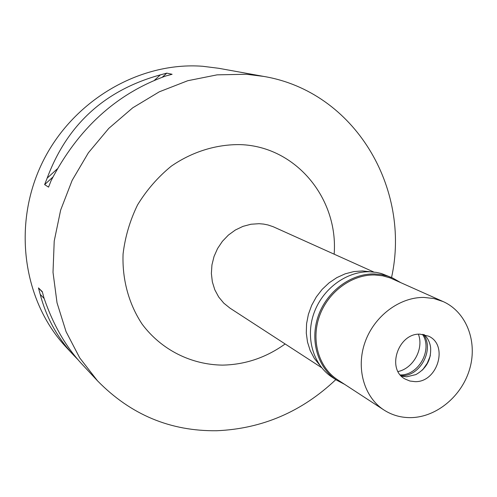 <?xml version="1.0" encoding="UTF-8"?>
<svg xmlns="http://www.w3.org/2000/svg" width="497" height="497" viewBox="0 0 497 497"><rect width="100%" height="100%" fill="white"/><g stroke="black" fill="none" stroke-linecap="round" stroke-linejoin="round"><path stroke-width="0.75" d="M263.683 76.414L218.643 68.282L202.67 66.275C139.297 61.473 72.127 100.804 42.146 163.016C12.034 225.172 23.185 301.437 66.306 347.335L73.78 355.355C57.515 338.003 46.327 317.664 40.207 294.336L38.468 287.912L42.276 291.646L44.034 298.138C53.334 325.206 66.194 347.44 82.614 364.841L97.505 380.826L79.713 357.871L66.051 331.623L57.031 302.822L53.011 272.331L54.216 241.088L60.653 210.088L72.158 180.336L88.379 152.803L108.787 128.381L132.693 107.843L159.307 91.808L187.754 80.719L217.114 74.848L246.469 74.264L263.683 76.414C354.945 91.678 411.236 188.406 391.555 277.512M335.81 379.627C301.915 411.702 262.298 428.737 216.947 430.725C170.533 431.396 130.717 414.765 97.505 380.826M78.253 359.958L73.78 355.355M160.369 74.867L166.768 73.14L172.111 74.277L165.65 76.029C116.211 93.908 78.041 128.754 51.129 180.56L48.557 187.127L44.624 184.611L47.165 178.125C67.138 124.579 104.873 90.162 160.369 74.867L154.48 80.247M334.158 254.172C338.457 198.713 296.224 146.621 240.641 144.627C216.506 144.198 192.258 151.666 171.198 166.234C157.897 177.125 146.69 190.009 137.576 204.876C129.941 220.55 125.101 236.926 123.07 254.004C122.1 279.6 128.835 304.077 142.173 324.206C161.382 349.876 191.072 364.668 222.383 365.121C245.133 364.705 266.05 357.647 285.141 343.967M373.825 272.045L273.17 226.713L267.92 224.948L263.553 224.079L259.08 223.693L250.954 224.24L242.946 226.377L235.342 230.024L228.409 235.062L222.407 241.312L217.556 248.55L214.021 256.52L211.939 264.938L211.374 273.493L212.343 281.874L214.81 289.794L218.674 296.97L223.787 303.151L229.974 308.134L321.627 367.668M319.658 365.053L314.309 358.349L310.215 350.621L307.513 342.091L306.282 333.015L306.574 323.677L308.388 314.359L311.662 305.344L316.309 296.92L322.18 289.341L329.095 282.843L336.829 277.624L345.154 273.835L353.802 271.586L362.518 270.94L370.563 271.803M398.047 371.539C413.293 368.426 424.04 348.739 418.412 334.232M44.171 298.56L40.207 294.336M42.388 292.099L38.468 287.912M47.165 178.125L57.317 168.862M44.624 184.611L52.875 177.075M162.345 77.178L166.768 73.14M422.481 334.313C432.924 349.459 418.704 375.515 400.309 374.918M401.004 375.701L401.613 375.707C420.338 376.366 434.608 349.509 423.512 334.469M430.104 356.306L427.234 363.264L422.935 369.439M430.371 355.218C429.017 360.984 426.283 365.991 422.17 370.246M424.084 334.58C427.718 337.929 429.893 342.24 430.613 347.527C431.29 359.617 426.358 368.644 415.827 374.614L406.695 376.794L401.402 376.123M415.02 381.64C437.478 382.535 448.779 345.086 428.631 336.177L420.083 334.164C398.116 332.94 386.119 369.364 405.21 379.087L409.901 381.025L415.02 381.64M424.009 297.43L433.869 298.535L443.138 301.573C466.217 311.868 477.58 341.054 469.876 368.308C462.334 395.606 436.981 417.101 411.174 417.623C401.222 417.797 392.145 415.256 383.951 410C364.09 397.178 355.771 368.258 365.034 342.216C374.185 316.135 399.557 297.044 424.009 297.43M443.138 301.573L390.232 277.947L382.597 275.792L374.595 274.971C351.559 274.474 327.815 292.118 319.378 316.372C310.83 340.594 318.832 367.637 337.618 379.776L383.951 410M344.651 384.361L336.749 380.236C317.707 367.904 309.612 340.476 318.291 315.912C326.864 291.317 350.944 273.437 374.309 273.946L381.069 274.549L387.598 276.083L392.574 277.966L400.321 282.383M392.574 277.966L381.441 273.518L376.229 272.368L369.507 271.772C346.285 271.25 322.367 288.993 313.868 313.402C305.257 337.786 313.315 365.034 332.251 377.298L336.749 380.236"/></g></svg>
